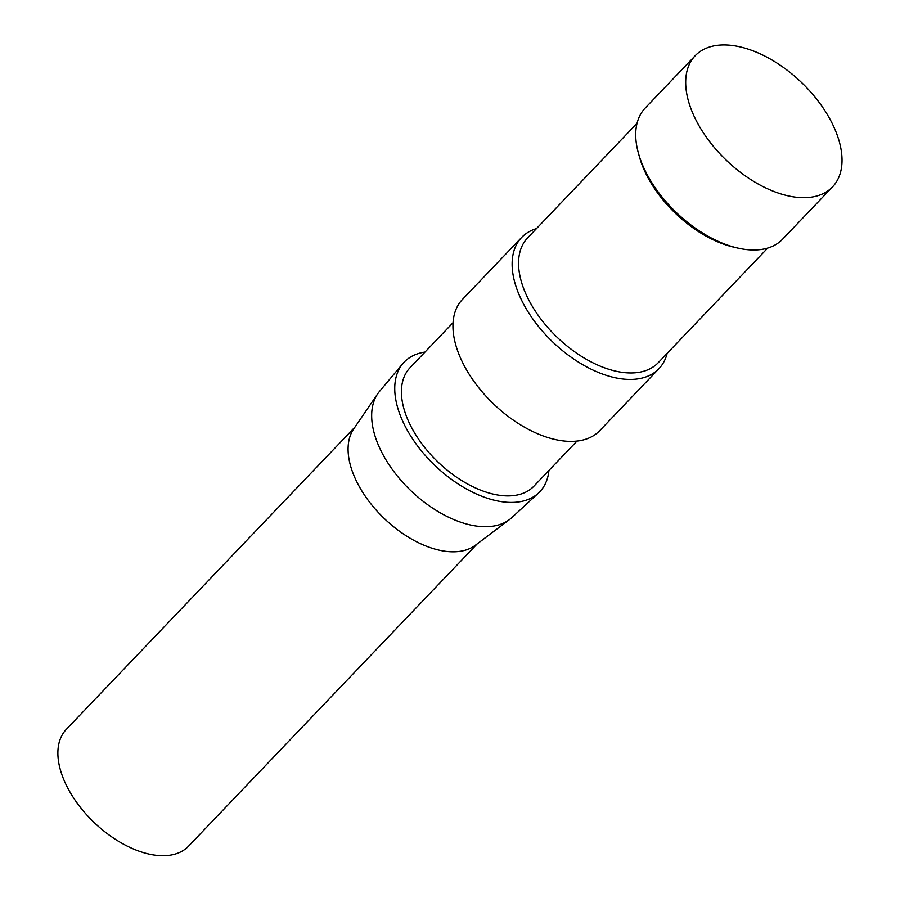 <?xml version="1.0" encoding="UTF-8"?>
<svg xmlns="http://www.w3.org/2000/svg" width="900" height="900" viewBox="0 0 900 900"><rect width="100%" height="100%" fill="white"/><g stroke="black" fill="none" stroke-linecap="round" stroke-linejoin="round"><path stroke-width="1.35" d="M477.248 543.836L188.595 846.124A84.544 48.15 -136.3 0 1 94.207 822.555A84.544 48.15 -136.3 0 1 66.319 729.349L354.971 427.072M509.49 519.559L475.436 545.209A84.544 48.15 -136.3 0 1 400.387 531.877A84.544 48.15 -136.3 0 1 353.689 428.94L377.73 393.75A91.485 52.11 43.7 0 0 432.968 508.354A91.485 52.11 43.7 0 0 509.49 519.559A91.485 52.11 43.7 0 0 511.774 517.658L538.403 493.132A93.802 53.426 43.7 0 0 548.933 470.452M637.031 123.311L527.58 237.915A90.337 51.446 43.7 0 0 557.381 337.511A90.337 51.446 43.7 0 0 658.249 362.689L767.689 248.074M536.479 228.6A94.961 54.079 43.7 0 0 521.606 237.476A94.961 54.079 43.7 0 0 552.938 342.169A94.961 54.079 43.7 0 0 658.969 368.64A94.961 54.079 43.7 0 0 667.136 353.374M695.171 55.721L645.199 108.045A94.961 54.079 43.7 0 0 638.482 153.428L639.529 157.174A90.337 51.446 43.7 0 0 733.748 247.14L737.528 248.018A94.961 54.079 43.7 0 0 782.561 239.209L832.523 186.885A94.961 54.079 43.7 0 0 837.765 136.71A94.961 54.079 43.7 0 0 770.344 59.062A94.961 54.079 43.7 0 0 695.171 55.721A94.961 54.079 43.7 0 0 726.491 160.414A94.961 54.079 43.7 0 0 832.523 186.885M638.482 153.428A94.961 54.079 43.7 0 0 737.528 248.018M453.049 322.684L409.973 367.796A85.703 48.803 43.7 0 0 455.265 476.28A85.703 48.803 43.7 0 0 533.925 486.169L577.001 441.056M521.606 237.476L462.442 299.43A94.961 54.079 43.7 0 0 493.762 404.134A94.961 54.079 43.7 0 0 599.794 430.605L658.969 368.64M424.969 352.08A93.802 53.426 43.7 0 0 402.806 363.645L379.53 391.376A91.485 52.11 43.7 0 0 377.73 393.75M402.806 363.645A93.802 53.426 43.7 0 0 458.91 484.447A93.802 53.426 43.7 0 0 538.403 493.132"/></g></svg>
